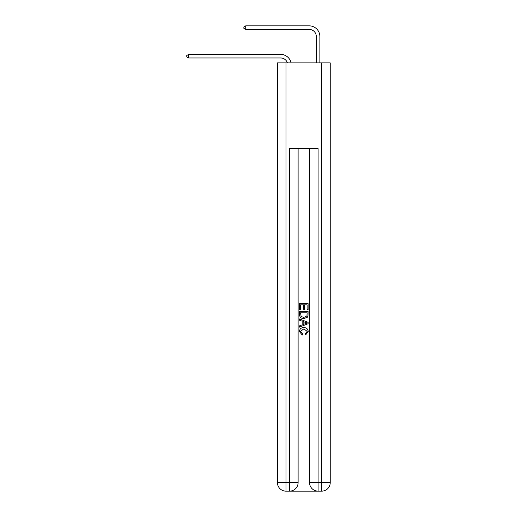 <?xml version="1.0" encoding="UTF-8"?>
<svg xmlns="http://www.w3.org/2000/svg" width="517" height="517" viewBox="0 0 517 517"><rect width="100%" height="100%" fill="white"/><g stroke="black" fill="none" stroke-linecap="round" stroke-linejoin="round"><path stroke-width="0.78" d="M280.628 57.969A7.135 7.135 -33.8 0 1 287.413 62.893A7.135 7.135 -29 0 0 280.628 57.969L188.621 57.969L186.766 56.896L186.766 55.474L188.621 54.401L280.628 54.401A10.708 10.708 146.2 0 1 291.103 62.893M316.314 62.893L316.314 36.558A7.135 7.135 122.3 0 0 309.179 29.417L245.724 29.417L243.869 28.351L243.869 26.923L245.724 25.85L309.179 25.85A10.708 10.708 44 0 1 319.881 36.558L319.881 62.893M290.192 491.15L317.457 491.15M285.979 62.893L285.979 482.587L277.416 482.587L277.416 62.893L330.234 62.893L330.234 482.587L321.671 482.587L321.671 62.893M318.097 491.15L318.097 482.587L309.534 482.587A8.563 8.563 0 0 0 318.097 491.15L321.671 491.15L321.671 482.587L318.097 482.587L318.097 148.547L289.546 148.547L289.546 482.587L285.979 482.587L285.979 491.15L289.546 491.15A8.563 8.563 0 0 0 298.115 482.587L289.546 482.587L289.546 491.15M298.115 148.547L298.115 482.587M309.534 482.587L309.534 148.547M321.671 491.15A8.563 8.563 0 0 0 330.234 482.587M277.416 482.587A8.563 8.563 0 0 0 285.979 491.15M299.543 309.909L299.543 303.653L308.106 303.653L308.106 309.689L307.117 309.689L307.117 304.856L304.481 304.856L304.481 309.36L303.492 309.36L303.492 304.856L300.532 304.856L300.532 309.909L299.543 309.909M299.543 314.627L299.543 311.557L308.106 311.557L307.983 315.997L307.369 317.244L303.873 318.582C301.133 318.595 299.686 317.276 299.543 314.627M300.532 312.766L301.133 316.553L303.886 317.38L306.943 315.919L307.117 312.766L300.532 312.766M299.543 320.23L299.543 318.95L308.106 322.349L308.106 323.713L299.543 327.112L299.543 325.833L302.174 324.857L302.174 321.206L299.543 320.23M305.534 322.446L303.162 321.568L303.162 324.495L307.117 323.035L305.534 322.446M300.422 331.449L302.561 333.846L302.283 335.055L299.433 331.559C299.66 328.928 301.146 327.604 303.886 327.591C306.516 327.642 307.964 328.961 308.216 331.533L305.728 334.835L305.469 333.627L307.227 331.475L303.893 328.799L300.422 331.449M316.314 36.558A7.135 7.135 -136 0 0 309.179 29.417A7.135 7.135 -136 0 1 316.314 36.558A7.135 7.135 -136 0 0 309.179 29.417A7.135 7.135 -136 0 1 316.314 36.558A7.135 7.135 -136 0 0 309.179 29.417A7.135 7.135 -136 0 1 316.314 36.558A7.135 7.135 -136 0 0 309.179 29.417A7.135 7.135 -136 0 1 316.314 36.558A7.135 7.135 -136 0 0 309.179 29.417A7.135 7.135 -136 0 1 316.314 36.558A7.135 7.135 -136 0 0 309.179 29.417A7.135 7.135 -136 0 1 316.314 36.558A7.135 7.135 -136 0 0 309.179 29.417A7.135 7.135 -136 0 1 316.314 36.558A7.135 7.135 -136 0 0 309.179 29.417A7.135 7.135 -136 0 1 316.314 36.558A7.135 7.135 -136 0 0 309.179 29.417A7.135 7.135 -136 0 1 316.314 36.558A7.135 7.135 -136 0 0 309.179 29.417A7.135 7.135 -136 0 1 316.314 36.558A7.135 7.135 -136 0 0 309.179 29.417A7.135 7.135 -136 0 1 316.314 36.558A7.135 7.135 -136 0 0 309.179 29.417A7.135 7.135 -136 0 1 316.314 36.558A7.135 7.135 -136 0 0 309.179 29.417A7.135 7.135 -136 0 1 316.314 36.558A7.135 7.135 -136 0 0 309.179 29.417A7.135 7.135 -136 0 1 316.314 36.558A7.135 7.135 -136 0 0 309.179 29.417A7.135 7.135 -136 0 1 316.314 36.558A7.135 7.135 -136 0 0 309.179 29.417A7.135 7.135 -136 0 1 316.314 36.558A7.135 7.135 -136 0 0 309.179 29.417A7.135 7.135 -136 0 1 316.314 36.558A7.135 7.135 -136 0 0 309.179 29.417A7.135 7.135 -136 0 1 316.314 36.558A7.135 7.135 -136 0 0 309.179 29.417A7.135 7.135 -136 0 1 316.314 36.558A7.135 7.135 -136 0 0 309.179 29.417A7.135 7.135 -136 0 1 316.314 36.558A7.135 7.135 -136 0 0 309.179 29.417A7.135 7.135 -136 0 1 316.314 36.558A7.135 7.135 -136 0 0 309.179 29.417A7.135 7.135 -136 0 1 316.314 36.558A7.135 7.135 -136 0 0 309.179 29.417A7.135 7.135 -136 0 1 316.314 36.558A7.135 7.135 -136 0 0 309.179 29.417A7.135 7.135 -136 0 1 316.314 36.558A7.135 7.135 -136 0 0 309.179 29.417A7.135 7.135 -136 0 1 316.314 36.558A7.135 7.135 -136 0 0 309.179 29.417A7.135 7.135 -136 0 1 316.314 36.558A7.135 7.135 -136 0 0 309.179 29.417M245.724 25.85L309.179 25.85L245.724 25.85L309.179 25.85L245.724 25.85L309.179 25.85L245.724 25.85L309.179 25.85L245.724 25.85L309.179 25.85L245.724 25.85L309.179 25.85L245.724 25.85L309.179 25.85L245.724 25.85L309.179 25.85L245.724 25.85L309.179 25.85L245.724 25.85L309.179 25.85L245.724 25.85L309.179 25.85L245.724 25.85L309.179 25.85L245.724 25.85L309.179 25.85L245.724 25.85L309.179 25.85L245.724 25.85L309.179 25.85L245.724 25.85L309.179 25.85L245.724 25.85L309.179 25.85L245.724 25.85L309.179 25.85L245.724 25.85L309.179 25.85L245.724 25.85L309.179 25.85L245.724 25.85L309.179 25.85L245.724 25.85L309.179 25.85L245.724 25.85L309.179 25.85L245.724 25.85L309.179 25.85L245.724 25.85L309.179 25.85L245.724 25.85L309.179 25.85L245.724 25.85L245.724 29.417M188.621 54.401L188.621 57.969"/></g></svg>
